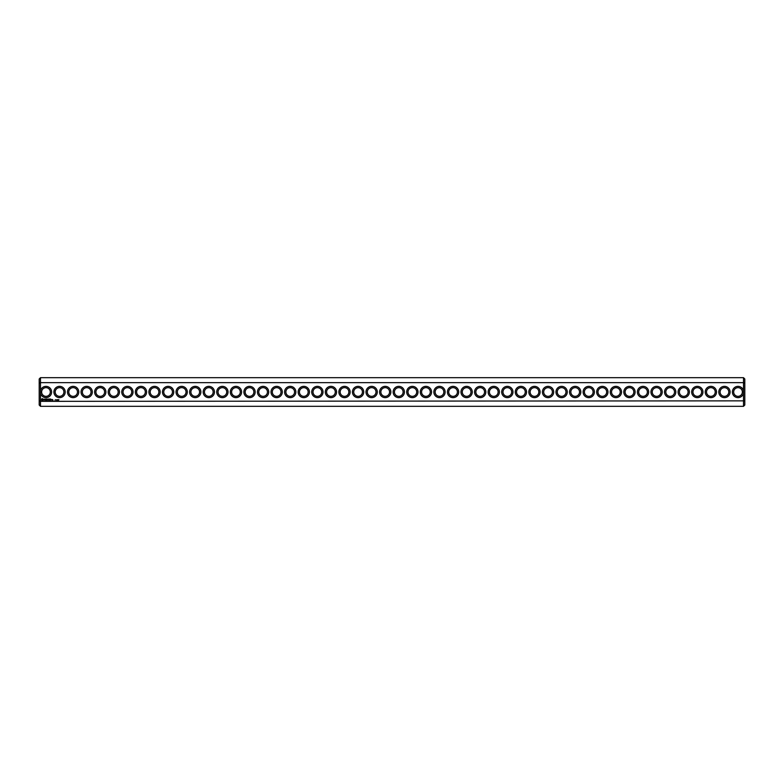 <?xml version="1.0" encoding="UTF-8"?>
<svg xmlns="http://www.w3.org/2000/svg" width="784" height="784" viewBox="0 0 784 784"><rect width="100%" height="100%" fill="white"/><g stroke="black" fill="none" stroke-linecap="round" stroke-linejoin="round"><path stroke-width="1.18" d="M743.497 406.328L744.8 405.024L744.8 400.859L40.503 401.349L40.503 406.328L743.497 406.328L743.497 390.657A5.645 5.645 0 0 0 734.814 387.355A5.645 5.645 0 0 0 734.814 396.645A5.645 5.645 0 0 0 743.497 393.343M40.503 406.328L39.2 405.024L39.2 400.859L40.503 401.349L40.503 393.343A5.645 5.645 0 0 0 51.626 392A5.645 5.645 0 0 0 40.503 390.657L40.503 382.651L743.497 382.651L744.8 383.141L744.8 400.859M743.497 390.657L743.497 377.672L40.503 377.672L40.503 382.651L39.2 383.141L39.2 400.859M730.09 392A5.645 5.645 0 0 0 721.623 387.11A5.645 5.645 0 0 0 721.623 396.89A5.645 5.645 0 0 0 730.09 392M716.517 392A5.645 5.645 0 0 0 708.05 387.11A5.645 5.645 0 0 0 708.05 396.89A5.645 5.645 0 0 0 716.517 392M702.954 392A5.645 5.645 0 0 0 694.487 387.11A5.645 5.645 0 0 0 694.487 396.89A5.645 5.645 0 0 0 702.954 392M689.381 392A5.645 5.645 0 0 0 680.914 387.11A5.645 5.645 0 0 0 680.914 396.89A5.645 5.645 0 0 0 689.381 392M675.818 392A5.645 5.645 0 0 0 667.351 387.11A5.645 5.645 0 0 0 667.351 396.89A5.645 5.645 0 0 0 675.818 392M662.245 392A5.645 5.645 0 0 0 653.778 387.11A5.645 5.645 0 0 0 653.778 396.89A5.645 5.645 0 0 0 662.245 392M648.672 392A5.645 5.645 0 0 0 640.205 387.11A5.645 5.645 0 0 0 640.205 396.89A5.645 5.645 0 0 0 648.672 392M635.109 392A5.645 5.645 0 0 0 626.641 387.11A5.645 5.645 0 0 0 626.641 396.89A5.645 5.645 0 0 0 635.109 392M621.536 392A5.645 5.645 0 0 0 613.068 387.11A5.645 5.645 0 0 0 613.068 396.89A5.645 5.645 0 0 0 621.536 392M607.972 392A5.645 5.645 0 0 0 599.505 387.11A5.645 5.645 0 0 0 599.505 396.89A5.645 5.645 0 0 0 607.972 392M594.399 392A5.645 5.645 0 0 0 585.932 387.11A5.645 5.645 0 0 0 585.932 396.89A5.645 5.645 0 0 0 594.399 392M580.826 392A5.645 5.645 0 0 0 572.359 387.11A5.645 5.645 0 0 0 572.359 396.89A5.645 5.645 0 0 0 580.826 392M567.263 392A5.645 5.645 0 0 0 558.796 387.11A5.645 5.645 0 0 0 558.796 396.89A5.645 5.645 0 0 0 567.263 392M553.69 392A5.645 5.645 0 0 0 545.223 387.11A5.645 5.645 0 0 0 545.223 396.89A5.645 5.645 0 0 0 553.69 392M540.117 392A5.645 5.645 0 0 0 531.65 387.11A5.645 5.645 0 0 0 531.65 396.89A5.645 5.645 0 0 0 540.117 392M526.554 392A5.645 5.645 0 0 0 518.087 387.11A5.645 5.645 0 0 0 518.087 396.89A5.645 5.645 0 0 0 526.554 392M512.981 392A5.645 5.645 0 0 0 504.514 387.11A5.645 5.645 0 0 0 504.514 396.89A5.645 5.645 0 0 0 512.981 392M499.418 392A5.645 5.645 0 0 0 490.951 387.11A5.645 5.645 0 0 0 490.951 396.89A5.645 5.645 0 0 0 499.418 392M485.845 392A5.645 5.645 0 0 0 477.378 387.11A5.645 5.645 0 0 0 477.378 396.89A5.645 5.645 0 0 0 485.845 392M472.272 392A5.645 5.645 0 0 0 463.805 387.11A5.645 5.645 0 0 0 463.805 396.89A5.645 5.645 0 0 0 472.272 392M458.709 392A5.645 5.645 0 0 0 450.241 387.11A5.645 5.645 0 0 0 450.241 396.89A5.645 5.645 0 0 0 458.709 392M445.136 392A5.645 5.645 0 0 0 436.668 387.11A5.645 5.645 0 0 0 436.668 396.89A5.645 5.645 0 0 0 445.136 392M431.572 392A5.645 5.645 0 0 0 423.105 387.11A5.645 5.645 0 0 0 423.105 396.89A5.645 5.645 0 0 0 431.572 392M417.999 392A5.645 5.645 0 0 0 409.532 387.11A5.645 5.645 0 0 0 409.532 396.89A5.645 5.645 0 0 0 417.999 392M404.426 392A5.645 5.645 0 0 0 395.959 387.11A5.645 5.645 0 0 0 395.959 396.89A5.645 5.645 0 0 0 404.426 392M58.398 400.154L58.232 399.664L58.398 400.154M58.908 399.664L58.584 400.203L58.908 399.664M57.908 399.722L57.761 400.222L57.908 399.722M57.242 399.664L56.967 400.203L57.242 399.664M56.752 399.664L56.409 400.203L56.752 399.664M55.419 399.664L54.998 400.203L55.419 399.664M52.616 399.536L52.998 400.389L52.616 399.536M52.028 399.536L52.028 400.203L52.028 399.536M51.842 400.134L51.391 399.536L51.842 400.134M50.646 399.007L49.921 399.076L49.99 400.203L50.715 400.134L50.058 400.075L50.646 399.007M49.568 399.007L49.568 400.203L49.568 399.007M49.225 399.007L48.5 399.076L48.569 400.203L49.225 399.007M48.108 399.046L47.697 399.742L47.158 399.076L47.226 400.203L47.295 399.321L47.697 399.938L48.098 399.321L48.236 400.134L48.108 399.046M46.187 399.007L46.129 400.134L46.854 400.203L46.256 399.144L46.922 399.076L46.187 399.007M45.09 399.144L45.492 400.203L45.952 399.076L45.09 399.144M44.031 399.174L44.786 399.791L44.09 400.065L44.913 400.046L44.169 399.428L44.855 399.154L44.031 399.174M42.071 398.595L41.444 399.987L42.836 400.614L43.453 399.223L42.071 398.595M390.863 392A5.645 5.645 0 0 0 382.396 387.11A5.645 5.645 0 0 0 382.396 396.89A5.645 5.645 0 0 0 390.863 392M377.29 392A5.645 5.645 0 0 0 368.823 387.11A5.645 5.645 0 0 0 368.823 396.89A5.645 5.645 0 0 0 377.29 392M363.717 392A5.645 5.645 0 0 0 355.25 387.11A5.645 5.645 0 0 0 355.25 396.89A5.645 5.645 0 0 0 363.717 392M350.154 392A5.645 5.645 0 0 0 341.687 387.11A5.645 5.645 0 0 0 341.687 396.89A5.645 5.645 0 0 0 350.154 392M336.581 392A5.645 5.645 0 0 0 328.114 387.11A5.645 5.645 0 0 0 328.114 396.89A5.645 5.645 0 0 0 336.581 392M323.018 392A5.645 5.645 0 0 0 314.551 387.11A5.645 5.645 0 0 0 314.551 396.89A5.645 5.645 0 0 0 323.018 392M309.445 392A5.645 5.645 0 0 0 300.978 387.11A5.645 5.645 0 0 0 300.978 396.89A5.645 5.645 0 0 0 309.445 392M295.872 392A5.645 5.645 0 0 0 287.405 387.11A5.645 5.645 0 0 0 287.405 396.89A5.645 5.645 0 0 0 295.872 392M282.309 392A5.645 5.645 0 0 0 273.841 387.11A5.645 5.645 0 0 0 273.841 396.89A5.645 5.645 0 0 0 282.309 392M268.736 392A5.645 5.645 0 0 0 260.268 387.11A5.645 5.645 0 0 0 260.268 396.89A5.645 5.645 0 0 0 268.736 392M255.172 392A5.645 5.645 0 0 0 246.705 387.11A5.645 5.645 0 0 0 246.705 396.89A5.645 5.645 0 0 0 255.172 392M241.599 392A5.645 5.645 0 0 0 233.132 387.11A5.645 5.645 0 0 0 233.132 396.89A5.645 5.645 0 0 0 241.599 392M228.026 392A5.645 5.645 0 0 0 219.559 387.11A5.645 5.645 0 0 0 219.559 396.89A5.645 5.645 0 0 0 228.026 392M214.463 392A5.645 5.645 0 0 0 205.996 387.11A5.645 5.645 0 0 0 205.996 396.89A5.645 5.645 0 0 0 214.463 392M200.89 392A5.645 5.645 0 0 0 192.423 387.11A5.645 5.645 0 0 0 192.423 396.89A5.645 5.645 0 0 0 200.89 392M187.317 392A5.645 5.645 0 0 0 178.85 387.11A5.645 5.645 0 0 0 178.85 396.89A5.645 5.645 0 0 0 187.317 392M173.754 392A5.645 5.645 0 0 0 165.287 387.11A5.645 5.645 0 0 0 165.287 396.89A5.645 5.645 0 0 0 173.754 392M160.181 392A5.645 5.645 0 0 0 151.714 387.11A5.645 5.645 0 0 0 151.714 396.89A5.645 5.645 0 0 0 160.181 392M146.618 392A5.645 5.645 0 0 0 138.151 387.11A5.645 5.645 0 0 0 138.151 396.89A5.645 5.645 0 0 0 146.618 392M133.045 392A5.645 5.645 0 0 0 124.578 387.11A5.645 5.645 0 0 0 124.578 396.89A5.645 5.645 0 0 0 133.045 392M119.472 392A5.645 5.645 0 0 0 111.005 387.11A5.645 5.645 0 0 0 111.005 396.89A5.645 5.645 0 0 0 119.472 392M105.909 392A5.645 5.645 0 0 0 97.441 387.11A5.645 5.645 0 0 0 97.441 396.89A5.645 5.645 0 0 0 105.909 392M92.336 392A5.645 5.645 0 0 0 83.868 387.11A5.645 5.645 0 0 0 83.868 396.89A5.645 5.645 0 0 0 92.336 392M78.772 392A5.645 5.645 0 0 0 70.305 387.11A5.645 5.645 0 0 0 70.305 396.89A5.645 5.645 0 0 0 78.772 392M65.199 392A5.645 5.645 0 0 0 56.732 387.11A5.645 5.645 0 0 0 56.732 396.89A5.645 5.645 0 0 0 65.199 392M40.503 393.343L40.503 390.657M50.323 392A4.341 4.341 0 0 0 43.816 388.237A4.341 4.341 0 0 0 43.816 395.763A4.341 4.341 0 0 0 50.323 392M742.36 392A4.341 4.341 0 0 0 735.843 388.237A4.341 4.341 0 0 0 735.843 395.763A4.341 4.341 0 0 0 742.36 392M728.787 392A4.341 4.341 0 0 0 722.28 388.237A4.341 4.341 0 0 0 722.28 395.763A4.341 4.341 0 0 0 728.787 392M715.224 392A4.341 4.341 0 0 0 708.707 388.237A4.341 4.341 0 0 0 708.707 395.763A4.341 4.341 0 0 0 715.224 392M701.651 392A4.341 4.341 0 0 0 695.134 388.237A4.341 4.341 0 0 0 695.134 395.763A4.341 4.341 0 0 0 701.651 392M688.078 392A4.341 4.341 0 0 0 681.57 388.237A4.341 4.341 0 0 0 681.57 395.763A4.341 4.341 0 0 0 688.078 392M674.514 392A4.341 4.341 0 0 0 667.997 388.237A4.341 4.341 0 0 0 667.997 395.763A4.341 4.341 0 0 0 674.514 392M660.941 392A4.341 4.341 0 0 0 654.424 388.237A4.341 4.341 0 0 0 654.424 395.763A4.341 4.341 0 0 0 660.941 392M647.368 392A4.341 4.341 0 0 0 640.861 388.237A4.341 4.341 0 0 0 640.861 395.763A4.341 4.341 0 0 0 647.368 392M633.805 392A4.341 4.341 0 0 0 627.288 388.237A4.341 4.341 0 0 0 627.288 395.763A4.341 4.341 0 0 0 633.805 392M620.232 392A4.341 4.341 0 0 0 613.725 388.237A4.341 4.341 0 0 0 613.725 395.763A4.341 4.341 0 0 0 620.232 392M606.669 392A4.341 4.341 0 0 0 600.152 388.237A4.341 4.341 0 0 0 600.152 395.763A4.341 4.341 0 0 0 606.669 392M593.096 392A4.341 4.341 0 0 0 586.579 388.237A4.341 4.341 0 0 0 586.579 395.763A4.341 4.341 0 0 0 593.096 392M579.523 392A4.341 4.341 0 0 0 573.016 388.237A4.341 4.341 0 0 0 573.016 395.763A4.341 4.341 0 0 0 579.523 392M565.96 392A4.341 4.341 0 0 0 559.443 388.237A4.341 4.341 0 0 0 559.443 395.763A4.341 4.341 0 0 0 565.96 392M552.387 392A4.341 4.341 0 0 0 545.88 388.237A4.341 4.341 0 0 0 545.88 395.763A4.341 4.341 0 0 0 552.387 392M538.824 392A4.341 4.341 0 0 0 532.307 388.237A4.341 4.341 0 0 0 532.307 395.763A4.341 4.341 0 0 0 538.824 392M525.251 392A4.341 4.341 0 0 0 518.734 388.237A4.341 4.341 0 0 0 518.734 395.763A4.341 4.341 0 0 0 525.251 392M511.678 392A4.341 4.341 0 0 0 505.17 388.237A4.341 4.341 0 0 0 505.17 395.763A4.341 4.341 0 0 0 511.678 392M498.114 392A4.341 4.341 0 0 0 491.597 388.237A4.341 4.341 0 0 0 491.597 395.763A4.341 4.341 0 0 0 498.114 392M484.541 392A4.341 4.341 0 0 0 478.024 388.237A4.341 4.341 0 0 0 478.024 395.763A4.341 4.341 0 0 0 484.541 392M470.968 392A4.341 4.341 0 0 0 464.461 388.237A4.341 4.341 0 0 0 464.461 395.763A4.341 4.341 0 0 0 470.968 392M457.405 392A4.341 4.341 0 0 0 450.888 388.237A4.341 4.341 0 0 0 450.888 395.763A4.341 4.341 0 0 0 457.405 392M443.832 392A4.341 4.341 0 0 0 437.325 388.237A4.341 4.341 0 0 0 437.325 395.763A4.341 4.341 0 0 0 443.832 392M430.269 392A4.341 4.341 0 0 0 423.752 388.237A4.341 4.341 0 0 0 423.752 395.763A4.341 4.341 0 0 0 430.269 392M416.696 392A4.341 4.341 0 0 0 410.179 388.237A4.341 4.341 0 0 0 410.179 395.763A4.341 4.341 0 0 0 416.696 392M403.123 392A4.341 4.341 0 0 0 396.616 388.237A4.341 4.341 0 0 0 396.616 395.763A4.341 4.341 0 0 0 403.123 392M389.56 392A4.341 4.341 0 0 0 383.043 388.237A4.341 4.341 0 0 0 383.043 395.763A4.341 4.341 0 0 0 389.56 392M375.987 392A4.341 4.341 0 0 0 369.48 388.237A4.341 4.341 0 0 0 369.48 395.763A4.341 4.341 0 0 0 375.987 392M362.424 392A4.341 4.341 0 0 0 355.907 388.237A4.341 4.341 0 0 0 355.907 395.763A4.341 4.341 0 0 0 362.424 392M348.851 392A4.341 4.341 0 0 0 342.334 388.237A4.341 4.341 0 0 0 342.334 395.763A4.341 4.341 0 0 0 348.851 392M335.278 392A4.341 4.341 0 0 0 328.77 388.237A4.341 4.341 0 0 0 328.77 395.763A4.341 4.341 0 0 0 335.278 392M321.714 392A4.341 4.341 0 0 0 315.197 388.237A4.341 4.341 0 0 0 315.197 395.763A4.341 4.341 0 0 0 321.714 392M308.141 392A4.341 4.341 0 0 0 301.624 388.237A4.341 4.341 0 0 0 301.624 395.763A4.341 4.341 0 0 0 308.141 392M294.568 392A4.341 4.341 0 0 0 288.061 388.237A4.341 4.341 0 0 0 288.061 395.763A4.341 4.341 0 0 0 294.568 392M281.005 392A4.341 4.341 0 0 0 274.488 388.237A4.341 4.341 0 0 0 274.488 395.763A4.341 4.341 0 0 0 281.005 392M267.432 392A4.341 4.341 0 0 0 260.925 388.237A4.341 4.341 0 0 0 260.925 395.763A4.341 4.341 0 0 0 267.432 392M253.869 392A4.341 4.341 0 0 0 247.352 388.237A4.341 4.341 0 0 0 247.352 395.763A4.341 4.341 0 0 0 253.869 392M240.296 392A4.341 4.341 0 0 0 233.779 388.237A4.341 4.341 0 0 0 233.779 395.763A4.341 4.341 0 0 0 240.296 392M226.723 392A4.341 4.341 0 0 0 220.216 388.237A4.341 4.341 0 0 0 220.216 395.763A4.341 4.341 0 0 0 226.723 392M213.16 392A4.341 4.341 0 0 0 206.643 388.237A4.341 4.341 0 0 0 206.643 395.763A4.341 4.341 0 0 0 213.16 392M199.587 392A4.341 4.341 0 0 0 193.08 388.237A4.341 4.341 0 0 0 193.08 395.763A4.341 4.341 0 0 0 199.587 392M186.024 392A4.341 4.341 0 0 0 179.507 388.237A4.341 4.341 0 0 0 179.507 395.763A4.341 4.341 0 0 0 186.024 392M172.451 392A4.341 4.341 0 0 0 165.934 388.237A4.341 4.341 0 0 0 165.934 395.763A4.341 4.341 0 0 0 172.451 392M158.878 392A4.341 4.341 0 0 0 152.37 388.237A4.341 4.341 0 0 0 152.37 395.763A4.341 4.341 0 0 0 158.878 392M145.314 392A4.341 4.341 0 0 0 138.797 388.237A4.341 4.341 0 0 0 138.797 395.763A4.341 4.341 0 0 0 145.314 392M131.741 392A4.341 4.341 0 0 0 125.224 388.237A4.341 4.341 0 0 0 125.224 395.763A4.341 4.341 0 0 0 131.741 392M118.168 392A4.341 4.341 0 0 0 111.661 388.237A4.341 4.341 0 0 0 111.661 395.763A4.341 4.341 0 0 0 118.168 392M104.605 392A4.341 4.341 0 0 0 98.088 388.237A4.341 4.341 0 0 0 98.088 395.763A4.341 4.341 0 0 0 104.605 392M91.032 392A4.341 4.341 0 0 0 84.525 388.237A4.341 4.341 0 0 0 84.525 395.763A4.341 4.341 0 0 0 91.032 392M77.469 392A4.341 4.341 0 0 0 70.952 388.237A4.341 4.341 0 0 0 70.952 395.763A4.341 4.341 0 0 0 77.469 392M63.896 392A4.341 4.341 0 0 0 57.379 388.237A4.341 4.341 0 0 0 57.379 395.763A4.341 4.341 0 0 0 63.896 392M40.503 377.672L39.2 378.976L39.2 383.141M743.497 377.672L744.8 378.976L744.8 383.141M42.454 399.076L42.983 399.605L42.454 400.134L41.915 399.605L42.454 399.076"/></g></svg>
